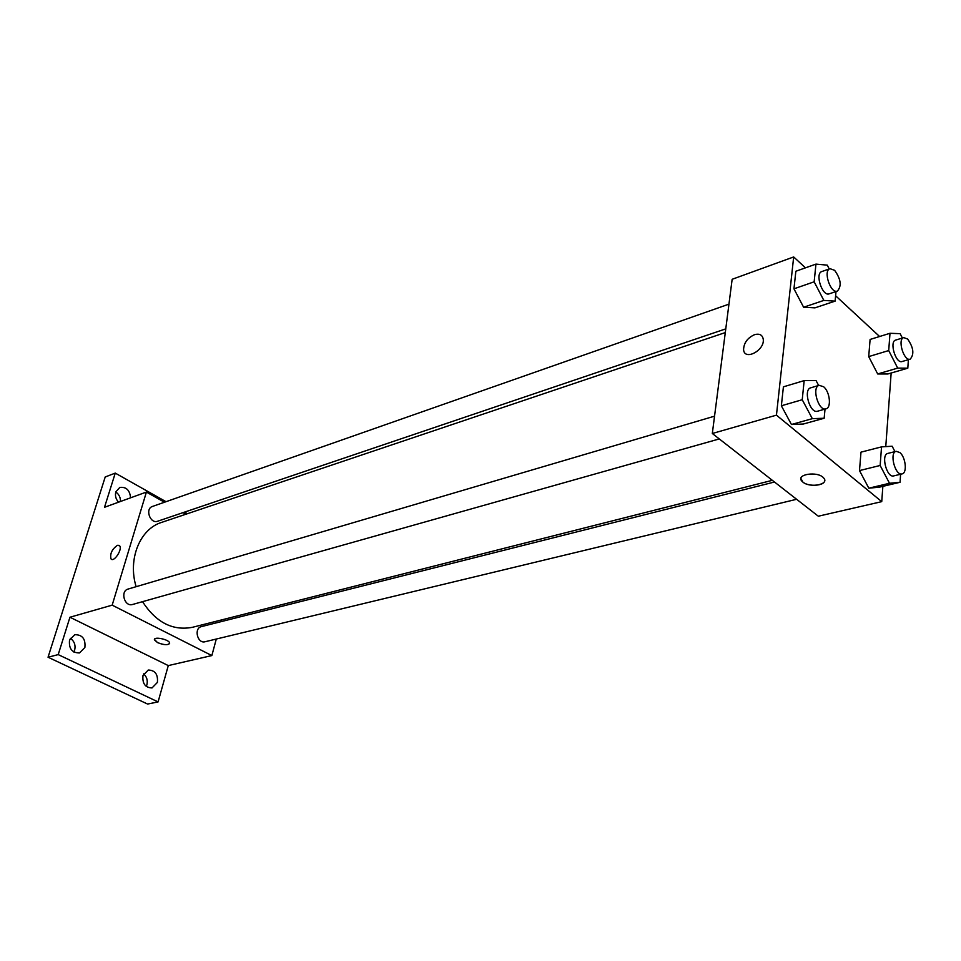<?xml version="1.0" encoding="UTF-8"?>
<svg xmlns="http://www.w3.org/2000/svg" width="961" height="961" viewBox="0 0 961 961"><rect width="100%" height="100%" fill="white"/><g stroke="black" fill="none" stroke-linecap="round" stroke-linejoin="round"><path stroke-width="1.44" d="M146.252 686.43L146.925 684.725C147.886 680.352 146.781 676.736 143.609 673.877M120.473 501.486C120.557 497.438 118.996 494.278 115.788 492.008M73.829 652.026L74.658 650.141C75.787 645.119 74.333 641.179 70.309 638.296M216.297 639.041L211.852 655.57L168.283 665.589L158.084 701.914L147.586 704.053L48.05 657.228L105.205 476.98L115.26 473.1L166.013 501.69M158.084 701.914L58.201 654.609L48.05 657.228M58.201 654.609L69.949 617.238L112.173 605.154L146.408 492.068L104.509 507.288L115.26 473.1M111.464 559.266L110.983 558.882C109.866 553.704 112.017 549.187 117.41 545.319L119.584 545.764C122.84 549.115 113.83 562.822 110.971 558.87C109.866 553.704 112.005 549.187 117.398 545.319L119.092 545.355M118.563 502.183C115.788 499.107 114.876 495.66 115.837 491.852L119.789 487.431C126.215 486.686 129.819 490.146 130.588 497.81M184.548 512.129L187.383 513.727M221.426 619.965L220.97 621.671M142.985 675.487L148.258 670.033C155.093 670.237 158.133 674.37 157.388 682.43L152.03 687.944C145.219 687.68 142.204 683.523 142.985 675.487M69.54 640.086L74.814 634.692C82.346 634.668 85.709 638.933 84.88 647.486L79.499 652.951C72.003 652.903 68.687 648.615 69.54 640.086M168.283 665.589L69.949 617.238M725.291 332.578L161.532 522.424C139.97 528.994 127.609 559.086 136.126 586.69M142.528 601.67C156.078 622.488 172.704 631.029 192.428 627.305L772.332 480.332M211.852 655.57L112.173 605.154M146.408 492.068L164.475 502.231M182.998 512.645L185.833 514.243M774.482 482.014L201.426 626.608C193.629 628.17 197.425 643.978 205.053 641.744L796.621 499.288M728.955 304.144L152.475 506.447C144.739 508.741 150.192 524.177 157.676 521.222L725.771 328.866M714.54 416.173L128.137 589.045C119.897 591.051 124.534 607.172 132.57 604.481L719.284 438.937M169.629 643.486C167.646 645.324 163.61 645.023 157.52 642.585L154.457 639.93C153.099 636.146 168.992 639.305 169.629 642.945C168.523 645.36 164.487 645.239 157.52 642.585L154.445 639.401M882.859 486.35L881.742 501.642L818.316 516.213L712.317 433.495L732.15 279.291L793.678 256.947L805.45 267.843M881.742 501.642L776.452 415.152L712.317 433.495M776.452 415.152L793.678 256.947M754.529 334.668C759.598 333.335 762.517 334.921 763.274 339.413C764.656 350.681 744.162 361.084 743.586 349.54C743.886 342.825 747.538 337.864 754.529 334.668M900.601 474.241L900.061 482.278L879.459 487.155L868.816 488.188L859.494 470.59L860.984 452.15L859.494 470.59L868.816 488.188L889.502 483.275L880.144 465.472L881.537 446.877L892.144 446.228L894.955 451.622M836.01 291.531L835.121 301.129L814.964 307.856L803.612 307.232L793.954 288.817L795.852 271.254L793.954 288.817L803.612 307.232L823.841 300.421L814.159 281.801L815.949 264.107L827.277 265.14L829.235 268.948M891.159 373.012L885.766 446.613M835.614 295.772L879.603 336.506M825.018 409.11L824.166 418.239L803.348 424.017L791.444 424.486L781.365 405.782L783.407 386.839L781.365 405.782L791.444 424.486L812.333 418.66L802.231 399.728L804.165 380.616L816.045 380.568L818.64 385.481M908.385 359.678L907.809 368.183L887.868 373.973L877.681 373.961L868.708 356.603L870.101 339.449L868.708 356.603L877.681 373.961L897.694 368.111L888.709 350.561L889.994 333.287L900.157 333.671L902.367 338.032M802.879 482.098L801.942 481.221C795.227 474.302 817.787 470.782 823.613 477.917C830.016 484.428 810.051 488.356 802.879 482.098M824.67 480.596C824.682 485.942 808.489 487.011 802.879 482.086L800.945 478.566M754.541 334.668C759.61 333.335 762.517 334.921 763.286 339.425C764.656 350.681 744.162 361.084 743.586 349.54C743.898 342.825 747.55 337.876 754.541 334.668M907.809 368.183L897.694 368.111M903.76 337.611L895.7 340.074C889.069 341.503 895.772 363.979 902.091 361.528L910.187 359.15C914.404 354.321 913.563 347.63 907.652 339.041L903.76 337.611C897.154 339.029 903.881 361.6 910.187 359.15M888.709 350.561L868.708 356.603M889.994 333.287L870.101 339.449M887.868 373.973L877.681 373.961M900.061 482.278L889.502 483.275M896.181 451.31L887.856 453.412C880.66 454.613 886.799 478.17 893.718 475.899L902.079 473.893C907.4 473.124 905.718 457.124 899.856 452.559L896.181 451.31C889.021 452.499 895.184 476.151 902.079 473.893M880.144 465.472L859.494 470.59M881.537 446.877L860.984 452.15M879.459 487.155L868.816 488.188M835.121 301.129L823.841 300.421M829.992 268.684L821.847 271.543C814.664 273.441 822.376 296.793 829.199 293.838L837.379 291.075C841.824 286.054 840.911 279.146 834.628 270.317L829.992 268.684C822.844 270.558 830.568 294.018 837.379 291.075M814.159 281.801L793.954 288.817M815.949 264.107L795.852 271.254M814.964 307.856L803.612 307.232M824.166 418.239L812.333 418.66M819.18 385.325L810.76 387.812C802.903 389.481 810.015 413.987 817.547 411.212L825.992 408.833C831.637 407.764 829.884 391.68 823.613 386.754L819.18 385.325C811.348 386.983 818.484 411.596 825.992 408.833M802.231 399.728L781.365 405.782M804.165 380.616L783.407 386.839M803.348 424.017L791.444 424.486"/></g></svg>
